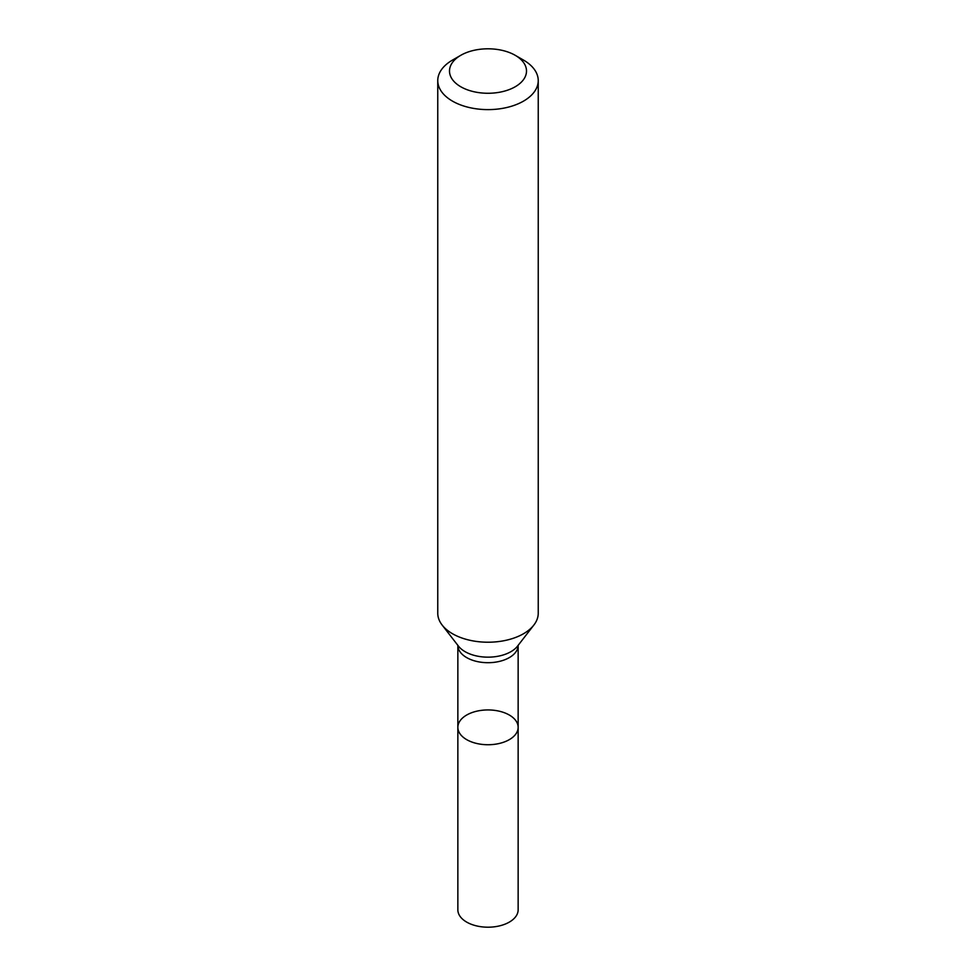 <?xml version="1.0" encoding="UTF-8"?>
<svg xmlns="http://www.w3.org/2000/svg" width="976" height="976" viewBox="0 0 976 976"><rect width="100%" height="100%" fill="white"/><g stroke="black" fill="none" stroke-linecap="round" stroke-linejoin="round"><path stroke-width="1.46" d="M437.76 80.605L437.76 613.221A50.24 28.999 -0 0 0 442.14 625.055A50.24 28.999 -0 0 0 523.526 633.729A50.24 28.999 -0 0 0 533.86 625.055A50.24 28.999 -0 0 0 538.24 613.221L538.24 80.605A50.24 28.999 180 0 1 523.526 101.114A50.24 28.999 180 0 1 468.773 107.409A50.24 28.999 180 0 1 437.76 80.605A50.24 28.999 180 0 1 452.474 60.097L460.77 55.315A38.515 22.241 180 0 1 515.23 55.315A38.515 22.241 180 0 1 515.23 86.754A38.515 22.241 180 0 1 460.77 86.754A38.515 22.241 180 0 1 460.77 55.315M515.23 55.315L523.526 60.097A50.24 28.999 180 0 1 538.24 80.605M518.146 727.34A30.146 17.397 180 0 1 509.313 739.637A30.146 17.397 180 0 1 476.471 743.407A30.146 17.397 180 0 1 457.854 727.34A30.146 17.397 180 0 1 466.687 715.03A30.146 17.397 180 0 1 499.529 711.26A30.146 17.397 180 0 1 518.146 727.34A30.146 17.397 180 0 1 488 744.737A30.146 17.397 180 0 1 457.854 727.34L457.854 909.803A30.146 17.397 180 0 0 488 927.2A30.146 17.397 180 0 0 518.146 909.803L518.146 645.343A30.146 17.397 180 0 1 509.313 657.604A30.146 17.397 180 0 1 476.508 661.386A30.146 17.397 180 0 1 457.854 645.343L457.854 727.34M533.86 625.055L517.561 646.1A32.391 18.703 180 0 1 510.899 651.687A32.391 18.703 180 0 1 458.439 646.1L442.14 625.055"/></g></svg>
